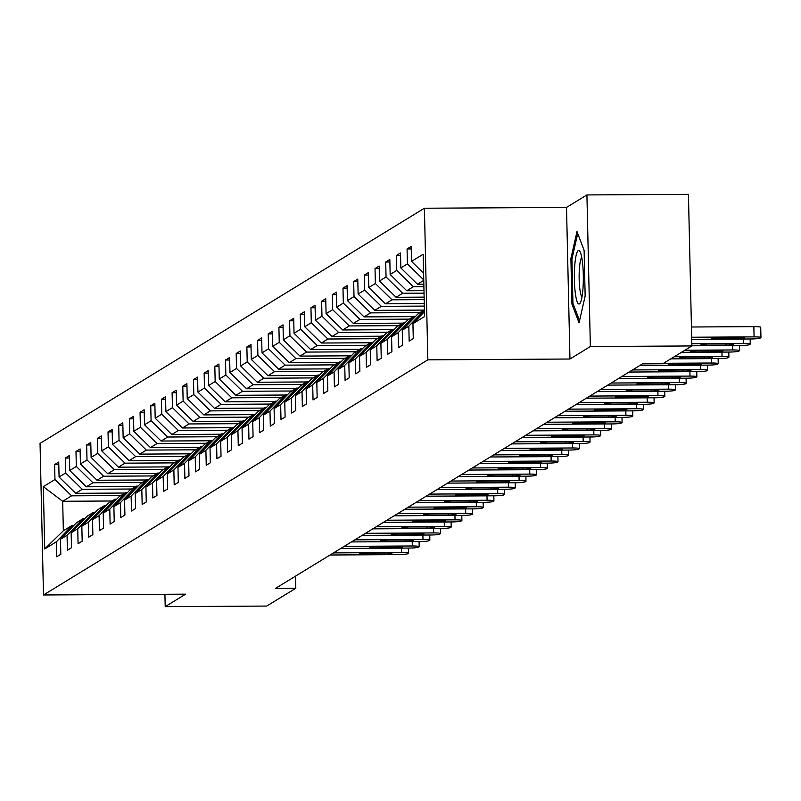 <?xml version="1.0" encoding="UTF-8"?>
<svg xmlns="http://www.w3.org/2000/svg" width="801" height="801" viewBox="0 0 801 801"><rect width="100%" height="100%" fill="white"/><g stroke="black" fill="none" stroke-linecap="round" stroke-linejoin="round"><path stroke-width="1.2" d="M424.41 208.23L40.05 443.374L43.494 594.973L427.844 359.829L424.41 208.23L566.517 207.419L569.962 359.018L590.357 346.533L586.923 194.933L566.517 207.419M586.923 194.933L688.429 194.353L691.874 345.952L590.357 346.533M112.02 500.995L62.678 501.276L63.349 530.773L72.24 525.336L56.37 541.816L56.711 556.765L60.826 554.252L60.486 539.303L67.054 535.278L67.394 550.237L71.499 547.724L71.159 532.765L77.737 528.75L78.077 543.699L82.183 541.186L81.842 526.237L88.42 522.212L88.751 537.171L92.866 534.657L92.526 519.699L99.094 515.674L99.434 530.632L103.539 528.119L103.209 513.161L109.777 509.146L110.117 524.094L114.223 521.581L113.882 506.632L120.46 502.607L120.801 517.566L124.906 515.053L124.566 500.094L131.134 496.069L131.474 511.028L135.589 508.515L135.249 493.556L141.817 489.541L142.157 504.5L146.263 501.987L145.922 487.028L152.5 483.003L152.841 497.962L156.946 495.449L156.606 480.49L163.174 476.475L163.514 491.424L167.629 488.91L167.289 473.962L173.857 469.937L174.197 484.895L178.303 482.382L177.962 467.424L184.54 463.399L184.881 478.357L188.986 475.844L188.646 460.885L195.224 456.87L195.554 471.819L199.669 469.306L199.329 454.357L205.897 450.332L206.237 465.291L210.343 462.778L210.012 447.819L216.58 443.804L216.921 458.753L221.026 456.24L220.686 441.291L227.264 437.266L227.604 452.225L231.709 449.711L231.369 434.753L237.937 430.728L238.277 445.686L242.393 443.173L242.052 428.215L248.62 424.2L248.961 439.148L253.066 436.635L252.726 421.686L259.304 417.661L259.644 432.62L263.749 430.107L263.409 415.148L269.977 411.133L270.317 426.082L274.433 423.569L274.092 408.61L280.66 404.595L281.001 419.554L285.106 417.041L284.766 402.082L291.344 398.057L291.684 413.016L295.789 410.502L295.449 395.544L302.027 391.529L302.357 406.477L306.473 403.964L306.132 389.016L312.7 384.991L313.041 399.949L317.146 397.436L316.816 382.477L323.384 378.452L323.724 393.411L327.829 390.898L327.489 375.939L334.067 371.924L334.407 386.873L338.513 384.36L338.172 369.411L344.74 365.386L345.081 380.345L349.196 377.832L348.856 362.873L355.424 358.858L355.764 373.807L359.869 371.294L359.529 356.345L366.107 352.32L366.447 367.279L370.553 364.765L370.212 349.807L376.78 345.782L377.121 360.74L381.236 358.227L380.896 343.269L387.464 339.254L387.804 354.202L391.909 351.689L391.569 336.74L398.147 332.715L398.487 347.674L402.593 345.161L402.252 330.202L408.83 326.187L409.161 341.136L413.276 338.623L412.936 323.674L424.57 316.545L423.158 254.267L411.524 261.386L411.183 246.438L407.078 248.951L411.233 248.921M56.37 541.816L44.736 548.935L43.324 486.658L54.959 479.539L54.618 464.58L58.783 464.56M407.078 248.951L407.409 263.899L400.84 267.924L400.5 252.966L396.395 255.479L396.735 270.438L390.157 274.463L389.817 259.504L385.712 262.017L386.052 276.976L379.484 280.991L379.143 266.042L375.028 268.555L375.369 283.504L368.8 287.529L368.46 272.57L364.355 275.083L364.695 290.042L358.117 294.057L357.777 279.108L353.672 281.622L354.012 296.57L347.434 300.595L347.103 285.637L342.988 288.15L343.329 303.108L336.76 307.133L336.42 292.175L332.315 294.688L332.655 309.647L326.077 313.662L325.737 298.713L321.632 301.226L321.972 316.175L315.394 320.2L315.053 305.241L310.948 307.754L311.289 322.713L304.72 326.738L304.38 311.779L300.275 314.292L300.605 329.251L294.037 333.266L293.697 318.307L289.592 320.821L289.932 335.779L283.354 339.804L283.013 324.846L278.908 327.359L279.249 342.317L272.68 346.332L272.34 331.384L268.225 333.897L268.565 348.846L261.997 352.871L261.657 337.912L257.552 340.425L257.892 355.384L251.314 359.409L250.973 344.45L246.868 346.963L247.209 361.922L240.63 365.937L240.3 350.988L236.185 353.501L236.525 368.45L229.957 372.475L229.617 357.516L225.512 360.029L225.852 374.988L219.274 379.003L218.933 364.055L214.828 366.568L215.169 381.516L208.59 385.541L208.25 370.583L204.145 373.096L204.485 388.054L197.917 392.079L197.577 377.121L193.472 379.634L193.802 394.593L187.234 398.608L186.893 383.659L182.788 386.172L183.129 401.121L176.55 405.146L176.21 390.187L172.105 392.7L172.445 407.659L165.877 411.674L165.537 396.725L161.422 399.238L161.762 414.187L155.194 418.212L154.853 403.253L150.748 405.767L151.089 420.725L144.51 424.75L144.17 409.792L140.065 412.305L140.405 427.263L133.827 431.278L133.497 416.33L129.382 418.843L129.722 433.792L123.154 437.817L122.813 422.858L118.708 425.371L119.049 440.33L112.47 444.355L112.13 429.396L108.025 431.909L108.365 446.868L101.787 450.883L101.447 435.924L97.342 438.437L97.682 453.396L91.114 457.421L90.773 442.462L86.668 444.976L86.999 459.934L80.43 463.949L80.09 449.001L75.985 451.514L76.325 466.462L69.747 470.487L69.407 455.529L65.302 458.042L65.642 473.001L59.074 477.026L58.733 462.067L54.618 464.58M691.874 345.952L662.777 363.754L642.472 363.874L275.504 588.385L295.809 588.264L295.529 576.129M60.486 539.303L76.355 522.823L82.924 518.798L84.626 518.788M125.036 493.036L75.684 493.316L82.253 489.301L131.604 489.01M82.924 518.798L67.054 535.278M59.074 477.026L75.684 493.316M65.642 473.001L82.253 489.301M71.159 532.765L87.029 516.285L93.607 512.26L95.299 512.25M135.709 486.497L86.368 486.788L92.936 482.763L142.288 482.482M93.607 512.26L77.737 528.75M69.747 470.487L86.368 486.788M76.325 466.462L92.936 482.763M81.842 526.237L97.712 509.746L104.29 505.731L105.982 505.721M146.393 479.969L97.041 480.25L103.619 476.225L152.961 475.944M104.29 505.731L88.42 522.212M80.43 463.949L97.041 480.25M86.999 459.934L103.619 476.225M92.526 519.699L108.395 503.218L114.964 499.193L116.666 499.183M157.076 473.431L107.724 473.711L114.293 469.696L163.644 469.416M114.964 499.193L99.094 515.674M91.114 457.421L107.724 473.711M97.682 453.396L114.293 469.696M103.209 513.161L119.079 496.68L125.647 492.665L127.339 492.655M167.749 466.903L118.408 467.183L124.976 463.158L174.328 462.878M125.647 492.665L109.777 509.146M101.787 450.883L118.408 467.183M108.365 446.868L124.976 463.158M113.882 506.632L129.752 490.152L136.33 486.127L138.022 486.117M178.433 460.365L129.081 460.645L135.659 456.63L185.011 456.34M136.33 486.127L120.46 502.607M112.47 444.355L129.081 460.645M119.049 440.33L135.659 456.63M124.566 500.094L140.435 483.614L147.004 479.589L148.706 479.579M189.116 453.827L139.764 454.117L146.333 450.092L195.684 449.812M147.004 479.589L131.134 496.069M123.154 437.817L139.764 454.117M129.722 433.792L146.333 450.092M135.249 493.556L151.119 477.076L157.687 473.061L159.389 473.051M199.799 447.298L150.448 447.579L157.016 443.554L206.368 443.273M157.687 473.061L141.817 489.541M133.827 431.278L150.448 447.579M140.405 427.263L157.016 443.554M145.922 487.028L161.792 470.547L168.37 466.522L170.062 466.512M210.473 440.76L161.121 441.041L167.699 437.026L217.051 436.745M168.37 466.522L152.5 483.003M144.51 424.75L161.121 441.041M151.089 420.725L167.699 437.026M156.606 480.49L172.475 464.009L179.044 459.984L180.746 459.984M221.156 434.232L171.804 434.512L178.383 430.487L227.724 430.207M179.044 459.984L163.174 476.475M155.194 418.212L171.804 434.512M161.762 414.187L178.383 430.487M167.289 473.962L183.159 457.471L189.727 453.456L191.429 453.446M231.839 427.694L182.488 427.974L189.056 423.949L238.408 423.669M189.727 453.456L173.857 469.937M165.877 411.674L182.488 427.974M172.445 407.659L189.056 423.949M177.962 467.424L193.832 450.943L200.41 446.918L202.102 446.908M242.513 421.156L193.171 421.436L199.739 417.421L249.091 417.141M200.41 446.918L184.54 463.399M176.55 405.146L193.171 421.436M183.129 401.121L199.739 417.421M188.646 460.885L204.515 444.405L211.094 440.39L212.786 440.38M253.196 414.628L203.844 414.908L210.423 410.883L259.764 410.603M211.094 440.39L195.224 456.87M187.234 398.608L203.844 414.908M193.802 394.593L210.423 410.883M199.329 454.357L215.199 437.877L221.767 433.852L223.469 433.842M263.879 408.089L214.528 408.37L221.096 404.355L270.448 404.064M221.767 433.852L205.897 450.332M197.917 392.079L214.528 408.37M204.485 388.054L221.096 404.355M210.012 447.819L225.882 431.339L232.45 427.313L234.142 427.303M274.553 401.551L225.211 401.842L231.779 397.817L281.131 397.536M232.45 427.313L216.58 443.804M208.59 385.541L225.211 401.842M215.169 381.516L231.779 397.817M220.686 441.291L236.555 424.8L243.134 420.785L244.826 420.775M285.236 395.023L235.884 395.304L242.463 391.278L291.814 390.998M243.134 420.785L227.264 437.266M219.274 379.003L235.884 395.304M225.852 374.988L242.463 391.278M231.369 434.753L247.239 418.272L253.807 414.247L255.509 414.237M295.919 388.485L246.568 388.765L253.136 384.75L302.488 384.47M253.807 414.247L237.937 430.728M229.957 372.475L246.568 388.765M236.525 368.45L253.136 384.75M242.052 428.215L257.922 411.734L264.49 407.719L266.192 407.709M306.603 381.957L257.251 382.237L263.819 378.212L313.171 377.932M264.49 407.719L248.62 424.2M240.63 365.937L257.251 382.237M247.209 361.922L263.819 378.212M252.726 421.686L268.595 405.206L275.174 401.181L276.866 401.171M317.276 375.419L267.924 375.699L274.503 371.684L323.854 371.394M275.174 401.181L259.304 417.661M251.314 359.409L267.924 375.699M257.892 355.384L274.503 371.684M263.409 415.148L279.279 398.668L285.847 394.643L287.549 394.633M327.959 368.881L278.608 369.171L285.186 365.146L334.528 364.866M285.847 394.643L269.977 411.133M261.997 352.871L278.608 369.171M268.565 348.846L285.186 365.146M274.092 408.61L289.962 392.13L296.53 388.115L298.232 388.105M338.643 362.352L289.291 362.633L295.859 358.608L345.211 358.327M296.53 388.115L280.66 404.595M272.68 346.332L289.291 362.633M279.249 342.317L295.859 358.608M284.766 402.082L300.635 385.601L307.214 381.576L308.906 381.566M349.316 355.814L299.975 356.095L306.543 352.08L355.894 351.799M307.214 381.576L291.344 398.057M283.354 339.804L299.975 356.095M289.932 335.779L306.543 352.08M295.449 395.544L311.319 379.063L317.897 375.048L319.589 375.038M359.999 349.286L310.648 349.566L317.226 345.541L366.568 345.261M317.897 375.048L302.027 391.529M294.037 333.266L310.648 349.566M300.605 329.251L317.226 345.541M306.132 389.016L322.002 372.535L328.57 368.51L330.272 368.5M370.683 342.748L321.331 343.028L327.899 339.013L377.251 338.723M328.57 368.51L312.7 384.991M304.72 326.738L321.331 343.028M311.289 322.713L327.899 339.013M316.816 382.477L332.685 365.997L339.254 361.972L340.946 361.962M381.356 336.21L332.014 336.5L338.583 332.475L387.934 332.195M339.254 361.972L323.384 378.452M315.394 320.2L332.014 336.5M321.972 316.175L338.583 332.475M327.489 375.939L343.359 359.459L349.937 355.444L351.629 355.434M392.039 329.682L342.688 329.962L349.266 325.937L398.618 325.657M349.937 355.444L334.067 371.924M326.077 313.662L342.688 329.962M332.655 309.647L349.266 325.937M338.172 369.411L354.042 352.931L360.61 348.906L362.312 348.896M402.723 323.143L353.371 323.424L359.939 319.409L409.291 319.128M360.61 348.906L344.74 365.386M336.76 307.133L353.371 323.424M343.329 303.108L359.939 319.409M348.856 362.873L364.725 346.392L371.294 342.367L372.996 342.357M413.406 316.615L364.055 316.896L370.623 312.871L419.974 312.59M371.294 342.367L355.424 358.858M347.434 300.595L364.055 316.896M354.012 296.57L370.623 312.871M359.529 356.345L375.399 339.854L381.977 335.839L383.669 335.829M424.079 310.077L374.728 310.357L381.306 306.332L424.34 306.092M381.977 335.839L366.107 352.32M358.117 294.057L374.728 310.357M364.695 290.042L381.306 306.332M370.212 349.807L386.082 333.326L392.65 329.301L394.352 329.291M424.28 303.599L385.411 303.819L391.989 299.804L424.19 299.614M392.65 329.301L376.78 345.782M368.8 287.529L385.411 303.819M375.369 283.504L391.989 299.804M380.896 343.269L396.765 326.788L403.334 322.773L405.036 322.763M424.13 297.131L396.095 297.291L402.663 293.266L424.039 293.146M403.334 322.773L387.464 339.254M379.484 280.991L396.095 297.291M386.052 276.976L402.663 293.266M391.569 336.74L407.439 320.26L414.017 316.235L415.709 316.225M423.989 290.653L406.778 290.753L413.346 286.738L423.899 286.678M414.017 316.235L398.147 332.715M390.157 274.463L406.778 290.753M396.735 270.438L413.346 286.738M402.252 330.202L418.122 313.722L424.42 309.867M423.839 284.185L417.451 284.225L423.749 280.37M424.42 309.987L408.83 326.187M400.84 267.924L417.451 284.225M407.409 263.899L423.739 279.919M424.46 311.699L412.936 323.674M411.524 261.386L423.589 273.231M164.916 594.282L165.206 606.647L266.713 606.067L295.809 588.264M165.206 606.647L185.602 594.162L43.494 594.973M569.962 359.018L427.844 359.829M72.24 525.336L73.942 525.326M120.921 495.549L71.579 495.829L62.678 501.276L43.324 486.658M63.349 530.773L44.736 548.935M54.959 479.539L71.579 495.829M396.395 255.479L400.56 255.459M385.712 262.017L389.877 261.997M375.028 268.555L379.193 268.525M364.355 275.083L368.52 275.063M353.672 281.622L357.837 281.592M342.988 288.15L347.153 288.13M332.315 294.688L336.48 294.668M321.632 301.226L325.797 301.196M310.948 307.754L315.113 307.734M300.275 314.292L304.43 314.262M289.592 320.821L293.757 320.8M278.908 327.359L283.073 327.339M268.225 333.897L272.39 333.867M257.552 340.425L261.717 340.405M246.868 346.963L251.033 346.943M236.185 353.501L240.35 353.471M225.512 360.029L229.677 360.009M214.828 366.568L218.993 366.538M204.145 373.096L208.31 373.076M193.472 379.634L197.627 379.614M182.788 386.172L186.953 386.142M172.105 392.7L176.27 392.68M161.422 399.238L165.587 399.208M150.748 405.767L154.913 405.747M140.065 412.305L144.23 412.285M129.382 418.843L133.547 418.813M118.708 425.371L122.873 425.351M108.025 431.909L112.19 431.889M97.342 438.437L101.507 438.417M86.668 444.976L90.823 444.955M75.985 451.514L80.15 451.484M65.302 458.042L69.467 458.022M576.99 231.569L570.903 258.443L571.944 304.1L579.063 322.883L585.151 296.01L584.119 250.353L576.99 231.569M573.256 304.09L571.944 304.1M572.074 258.433L570.903 258.443M691.674 337.241L754.081 336.881A8.24 0.821 178.7 0 1 760.95 337.531A8.24 0.821 178.7 0 1 760.84 337.672L760.149 338.092A8.24 0.821 178.7 0 1 750.657 338.983L691.724 339.314M760.6 327.429A8.24 0.821 -1.3 0 0 760.72 327.289A8.24 0.821 -1.3 0 0 753.851 326.638L691.443 326.998M738.852 337.341A6.588 0.651 -1.3 0 1 744.339 337.862A6.588 0.651 -1.3 0 1 736.66 338.683L717.165 338.793A6.588 0.651 -1.3 0 1 711.678 338.272A6.588 0.651 -1.3 0 1 719.358 337.461L738.852 337.341M574.687 266.262A26.773 4.486 -90.3 0 0 575.579 294.968A26.773 4.486 -90.3 0 0 580.304 302.798A26.773 4.486 -90.3 0 0 582.998 288.18A26.773 4.486 -90.3 0 0 580.014 251.634A26.773 4.486 -90.3 0 0 574.687 266.262M581.736 257.351A20.265 3.394 -90.3 0 0 579.393 268.906A20.265 3.394 -90.3 0 0 581.967 297.051M579.564 320.7L572.945 303.259L571.934 259.023L577.721 233.491M691.824 343.709L743.408 343.419A8.24 0.821 178.7 0 1 750.267 344.07A8.24 0.821 178.7 0 1 750.157 344.21L749.466 344.63A8.24 0.821 178.7 0 1 739.984 345.511L691.864 345.792M728.169 343.879A6.588 0.651 -1.3 0 1 733.666 344.4A6.588 0.651 -1.3 0 1 725.976 345.221L706.492 345.331A6.588 0.651 -1.3 0 1 700.995 344.81A6.588 0.651 -1.3 0 1 708.685 343.989L728.169 343.879M684.885 350.227L732.725 349.957A8.24 0.821 178.7 0 1 739.593 350.608A8.24 0.821 178.7 0 1 739.473 350.748L738.792 351.168A8.24 0.821 178.7 0 1 729.3 352.05L681.461 352.32M717.486 350.417A6.588 0.651 -1.3 0 1 722.983 350.938A6.588 0.651 -1.3 0 1 715.303 351.759L695.809 351.869A6.588 0.651 -1.3 0 1 690.312 351.349A6.588 0.651 -1.3 0 1 698.001 350.528L717.486 350.417M674.202 356.765L722.041 356.485A8.24 0.821 178.7 0 1 728.91 357.136A8.24 0.821 178.7 0 1 728.79 357.276L728.109 357.697A8.24 0.821 178.7 0 1 718.617 358.578L670.777 358.858M706.812 356.946A6.588 0.651 -1.3 0 1 712.299 357.466A6.588 0.651 -1.3 0 1 704.62 358.287L685.125 358.397A6.588 0.651 -1.3 0 1 679.638 357.877A6.588 0.651 -1.3 0 1 687.318 357.056L706.812 356.946M663.528 363.294L711.358 363.023A8.24 0.821 178.7 0 1 718.227 363.674A8.24 0.821 178.7 0 1 718.117 363.814L717.426 364.235A8.24 0.821 178.7 0 1 707.944 365.116L639.799 365.506M696.129 363.484A6.588 0.651 -1.3 0 1 701.626 364.004A6.588 0.651 -1.3 0 1 693.936 364.825L674.452 364.936A6.588 0.651 -1.3 0 1 668.955 364.415A6.588 0.651 -1.3 0 1 676.635 363.594L696.129 363.484M632.54 369.942L700.685 369.551A8.24 0.821 178.7 0 1 707.543 370.202A8.24 0.821 178.7 0 1 707.433 370.352L706.752 370.763A8.24 0.821 178.7 0 1 697.26 371.654L629.115 372.044M685.446 370.012A6.588 0.651 -1.3 0 1 690.943 370.533A6.588 0.651 -1.3 0 1 683.253 371.354L663.769 371.464A6.588 0.651 -1.3 0 1 658.272 370.943A6.588 0.651 -1.3 0 1 665.961 370.132L685.446 370.012M621.866 376.48L690.001 376.09A8.24 0.821 178.7 0 1 696.87 376.74A8.24 0.821 178.7 0 1 696.75 376.881L696.069 377.301A8.24 0.821 178.7 0 1 686.577 378.182L618.442 378.573M674.772 376.55A6.588 0.651 -1.3 0 1 680.259 377.071A6.588 0.651 -1.3 0 1 672.58 377.892L653.085 378.002A6.588 0.651 -1.3 0 1 647.598 377.481A6.588 0.651 -1.3 0 1 655.278 376.66L674.772 376.55M611.183 383.018L679.318 382.628A8.24 0.821 178.7 0 1 686.187 383.279A8.24 0.821 178.7 0 1 686.077 383.419L685.386 383.839A8.24 0.821 178.7 0 1 675.894 384.72L607.759 385.111M664.089 383.088A6.588 0.651 -1.3 0 1 669.576 383.609A6.588 0.651 -1.3 0 1 661.896 384.43L642.412 384.54A6.588 0.651 -1.3 0 1 636.915 384.019A6.588 0.651 -1.3 0 1 644.595 383.198L664.089 383.088M600.5 389.546L668.645 389.156A8.24 0.821 178.7 0 1 675.503 389.807A8.24 0.821 178.7 0 1 675.393 389.947L674.712 390.367A8.24 0.821 178.7 0 1 665.22 391.248L597.075 391.639M653.406 389.616A6.588 0.651 -1.3 0 1 658.903 390.137A6.588 0.651 -1.3 0 1 651.213 390.958L631.729 391.068A6.588 0.651 -1.3 0 1 626.232 390.548A6.588 0.651 -1.3 0 1 633.921 389.727L653.406 389.616M589.816 396.084L657.961 395.694A8.24 0.821 178.7 0 1 664.83 396.345A8.24 0.821 178.7 0 1 664.71 396.485L664.029 396.906A8.24 0.821 178.7 0 1 654.537 397.787L586.402 398.177M642.722 396.155A6.588 0.651 -1.3 0 1 648.219 396.675A6.588 0.651 -1.3 0 1 640.54 397.496L621.045 397.606A6.588 0.651 -1.3 0 1 615.558 397.086A6.588 0.651 -1.3 0 1 623.238 396.265L642.722 396.155M579.143 402.613L647.278 402.232A8.24 0.821 178.7 0 1 654.147 402.883A8.24 0.821 178.7 0 1 654.037 403.023L653.346 403.434A8.24 0.821 178.7 0 1 643.854 404.325L575.719 404.715M632.049 402.693A6.588 0.651 -1.3 0 1 637.536 403.213A6.588 0.651 -1.3 0 1 629.856 404.024L610.362 404.145A6.588 0.651 -1.3 0 1 604.875 403.624A6.588 0.651 -1.3 0 1 612.555 402.803L632.049 402.693M568.46 409.151L636.605 408.76A8.24 0.821 178.7 0 1 643.463 409.411A8.24 0.821 178.7 0 1 643.353 409.551L642.662 409.972A8.24 0.821 178.7 0 1 633.18 410.853L565.035 411.243M621.366 409.221A6.588 0.651 -1.3 0 1 626.863 409.742A6.588 0.651 -1.3 0 1 619.173 410.563L599.689 410.673A6.588 0.651 -1.3 0 1 594.192 410.152A6.588 0.651 -1.3 0 1 601.881 409.331L621.366 409.221M557.776 415.689L625.921 415.298A8.24 0.821 178.7 0 1 632.79 415.949A8.24 0.821 178.7 0 1 632.67 416.089L631.989 416.51A8.24 0.821 178.7 0 1 622.497 417.391L554.352 417.782M610.682 415.759A6.588 0.651 -1.3 0 1 616.179 416.28A6.588 0.651 -1.3 0 1 608.5 417.101L589.005 417.211A6.588 0.651 -1.3 0 1 583.508 416.69A6.588 0.651 -1.3 0 1 591.198 415.869L610.682 415.759M547.103 422.217L615.238 421.827A8.24 0.821 178.7 0 1 622.107 422.477A8.24 0.821 178.7 0 1 621.987 422.618L621.306 423.038A8.24 0.821 178.7 0 1 611.814 423.929L543.679 424.31M600.009 422.287A6.588 0.651 -1.3 0 1 605.496 422.808A6.588 0.651 -1.3 0 1 597.816 423.629L578.322 423.739A6.588 0.651 -1.3 0 1 572.835 423.218A6.588 0.651 -1.3 0 1 580.515 422.397L600.009 422.287M536.42 428.755L604.555 428.365A8.24 0.821 178.7 0 1 611.423 429.016A8.24 0.821 178.7 0 1 611.313 429.156L610.622 429.576A8.24 0.821 178.7 0 1 601.14 430.457L532.995 430.848M589.326 428.825A6.588 0.651 -1.3 0 1 594.823 429.346A6.588 0.651 -1.3 0 1 587.133 430.167L567.649 430.277A6.588 0.651 -1.3 0 1 562.152 429.757A6.588 0.651 -1.3 0 1 569.831 428.935L589.326 428.825M525.736 435.283L593.881 434.903A8.24 0.821 178.7 0 1 600.74 435.554A8.24 0.821 178.7 0 1 600.63 435.694L599.949 436.104A8.24 0.821 178.7 0 1 590.457 436.996L522.312 437.386M578.642 435.364A6.588 0.651 -1.3 0 1 584.139 435.884A6.588 0.651 -1.3 0 1 576.45 436.695L556.965 436.815A6.588 0.651 -1.3 0 1 551.468 436.295A6.588 0.651 -1.3 0 1 559.158 435.474L578.642 435.364M515.063 441.822L583.198 441.431A8.24 0.821 178.7 0 1 590.067 442.082A8.24 0.821 178.7 0 1 589.947 442.222L589.266 442.643A8.24 0.821 178.7 0 1 579.774 443.524L511.639 443.914M567.969 441.892A6.588 0.651 -1.3 0 1 573.456 442.412A6.588 0.651 -1.3 0 1 565.776 443.233L546.282 443.343A6.588 0.651 -1.3 0 1 540.795 442.823A6.588 0.651 -1.3 0 1 548.475 442.002L567.969 441.892M504.38 448.36L572.515 447.969A8.24 0.821 178.7 0 1 579.383 448.62A8.24 0.821 178.7 0 1 579.273 448.76L578.582 449.181A8.24 0.821 178.7 0 1 569.09 450.062L500.955 450.452M557.286 448.43A6.588 0.651 -1.3 0 1 562.773 448.95A6.588 0.651 -1.3 0 1 555.093 449.772L535.609 449.882A6.588 0.651 -1.3 0 1 530.112 449.361A6.588 0.651 -1.3 0 1 537.791 448.54L557.286 448.43M493.696 454.888L561.841 454.497A8.24 0.821 178.7 0 1 568.7 455.148A8.24 0.821 178.7 0 1 568.59 455.288L567.909 455.709A8.24 0.821 178.7 0 1 558.417 456.6L490.272 456.981M546.602 454.958A6.588 0.651 -1.3 0 1 552.099 455.479A6.588 0.651 -1.3 0 1 544.41 456.3L524.925 456.41A6.588 0.651 -1.3 0 1 519.428 455.889A6.588 0.651 -1.3 0 1 527.118 455.078L546.602 454.958M483.013 461.426L551.158 461.036A8.24 0.821 178.7 0 1 558.027 461.686A8.24 0.821 178.7 0 1 557.907 461.827L557.226 462.247A8.24 0.821 178.7 0 1 547.734 463.128L479.599 463.519M535.919 461.496A6.588 0.651 -1.3 0 1 541.416 462.017A6.588 0.651 -1.3 0 1 533.736 462.838L514.242 462.948A6.588 0.651 -1.3 0 1 508.755 462.427A6.588 0.651 -1.3 0 1 516.435 461.606L535.919 461.496M472.34 467.964L540.475 467.574A8.24 0.821 178.7 0 1 547.343 468.225A8.24 0.821 178.7 0 1 547.233 468.365L546.542 468.785A8.24 0.821 178.7 0 1 537.05 469.666L468.915 470.057M525.246 468.034A6.588 0.651 -1.3 0 1 530.733 468.555A6.588 0.651 -1.3 0 1 523.053 469.376L503.559 469.486A6.588 0.651 -1.3 0 1 498.072 468.965A6.588 0.651 -1.3 0 1 505.751 468.144L525.246 468.034M461.656 474.492L529.801 474.102A8.24 0.821 178.7 0 1 536.66 474.753A8.24 0.821 178.7 0 1 536.55 474.893L535.859 475.313A8.24 0.821 178.7 0 1 526.377 476.195L458.232 476.585M514.562 474.562A6.588 0.651 -1.3 0 1 520.059 475.083A6.588 0.651 -1.3 0 1 512.37 475.904L492.885 476.014A6.588 0.651 -1.3 0 1 487.388 475.494A6.588 0.651 -1.3 0 1 495.078 474.673L514.562 474.562M450.973 481.031L519.118 480.64A8.24 0.821 178.7 0 1 525.987 481.291A8.24 0.821 178.7 0 1 525.867 481.431L525.186 481.852A8.24 0.821 178.7 0 1 515.694 482.733L447.549 483.123M503.879 481.101A6.588 0.651 -1.3 0 1 509.376 481.621A6.588 0.651 -1.3 0 1 501.696 482.442L482.202 482.552A6.588 0.651 -1.3 0 1 476.705 482.032A6.588 0.651 -1.3 0 1 484.395 481.211L503.879 481.101M440.3 487.559L508.435 487.178A8.24 0.821 178.7 0 1 515.303 487.829A8.24 0.821 178.7 0 1 515.183 487.969L514.502 488.38A8.24 0.821 178.7 0 1 505.01 489.271L436.875 489.661M493.206 487.629A6.588 0.651 -1.3 0 1 498.693 488.159A6.588 0.651 -1.3 0 1 491.013 488.97L471.519 489.081A6.588 0.651 -1.3 0 1 466.032 488.56A6.588 0.651 -1.3 0 1 473.711 487.749L493.206 487.629M429.616 494.097L497.751 493.706A8.24 0.821 178.7 0 1 504.62 494.357A8.24 0.821 178.7 0 1 504.51 494.497L503.819 494.918A8.24 0.821 178.7 0 1 494.337 495.799L426.192 496.189M482.522 494.167A6.588 0.651 -1.3 0 1 488.019 494.688A6.588 0.651 -1.3 0 1 480.33 495.509L460.845 495.619A6.588 0.651 -1.3 0 1 455.348 495.098A6.588 0.651 -1.3 0 1 463.028 494.277L482.522 494.167M418.933 500.635L487.078 500.245A8.24 0.821 178.7 0 1 493.937 500.895A8.24 0.821 178.7 0 1 493.827 501.036L493.146 501.456A8.24 0.821 178.7 0 1 483.654 502.337L415.509 502.728M471.839 500.705A6.588 0.651 -1.3 0 1 477.336 501.226A6.588 0.651 -1.3 0 1 469.646 502.047L450.162 502.157A6.588 0.651 -1.3 0 1 444.665 501.636A6.588 0.651 -1.3 0 1 452.355 500.815L471.839 500.705M408.26 507.163L476.395 506.773A8.24 0.821 178.7 0 1 483.263 507.423A8.24 0.821 178.7 0 1 483.143 507.564L482.462 507.984A8.24 0.821 178.7 0 1 472.97 508.875L404.835 509.256M461.166 507.233A6.588 0.651 -1.3 0 1 466.653 507.754A6.588 0.651 -1.3 0 1 458.973 508.575L439.479 508.685A6.588 0.651 -1.3 0 1 433.992 508.164A6.588 0.651 -1.3 0 1 441.671 507.343L461.166 507.233M397.576 513.701L465.711 513.311A8.24 0.821 178.7 0 1 472.58 513.962A8.24 0.821 178.7 0 1 472.47 514.102L471.779 514.522A8.24 0.821 178.7 0 1 462.287 515.403L394.152 515.794M450.482 513.771A6.588 0.651 -1.3 0 1 455.969 514.292A6.588 0.651 -1.3 0 1 448.29 515.113L428.805 515.223A6.588 0.651 -1.3 0 1 423.308 514.703A6.588 0.651 -1.3 0 1 430.988 513.882L450.482 513.771M386.893 520.229L455.038 519.849A8.24 0.821 178.7 0 1 461.897 520.5A8.24 0.821 178.7 0 1 461.787 520.64L461.106 521.05A8.24 0.821 178.7 0 1 451.614 521.942L383.469 522.332M439.799 520.31A6.588 0.651 -1.3 0 1 445.296 520.83A6.588 0.651 -1.3 0 1 437.606 521.641L418.122 521.761A6.588 0.651 -1.3 0 1 412.625 521.241A6.588 0.651 -1.3 0 1 420.315 520.42L439.799 520.31M376.21 526.768L444.355 526.377A8.24 0.821 178.7 0 1 451.223 527.028A8.24 0.821 178.7 0 1 451.103 527.168L450.422 527.589A8.24 0.821 178.7 0 1 440.93 528.47L372.795 528.86M429.116 526.838A6.588 0.651 -1.3 0 1 434.613 527.358A6.588 0.651 -1.3 0 1 426.933 528.179L407.439 528.29A6.588 0.651 -1.3 0 1 401.952 527.769A6.588 0.651 -1.3 0 1 409.631 526.948L429.116 526.838M365.536 533.306L433.671 532.915A8.24 0.821 178.7 0 1 440.54 533.566A8.24 0.821 178.7 0 1 440.43 533.706L439.739 534.127A8.24 0.821 178.7 0 1 430.247 535.008L362.112 535.398M418.442 533.376A6.588 0.651 -1.3 0 1 423.929 533.897A6.588 0.651 -1.3 0 1 416.25 534.718L396.755 534.828A6.588 0.651 -1.3 0 1 391.268 534.307A6.588 0.651 -1.3 0 1 398.948 533.486L418.442 533.376M354.853 539.834L422.998 539.443A8.24 0.821 178.7 0 1 429.857 540.094A8.24 0.821 178.7 0 1 429.747 540.234L429.056 540.655A8.24 0.821 178.7 0 1 419.574 541.546L351.429 541.927M407.759 539.904A6.588 0.651 -1.3 0 1 413.256 540.425A6.588 0.651 -1.3 0 1 405.566 541.246L386.082 541.356A6.588 0.651 -1.3 0 1 380.585 540.835A6.588 0.651 -1.3 0 1 388.275 540.024L407.759 539.904M344.17 546.372L412.315 545.982A8.24 0.821 178.7 0 1 419.183 546.632A8.24 0.821 178.7 0 1 419.063 546.773L418.382 547.193A8.24 0.821 178.7 0 1 408.89 548.074L340.745 548.465M397.076 546.442A6.588 0.651 -1.3 0 1 402.573 546.963A6.588 0.651 -1.3 0 1 394.893 547.784L375.399 547.894A6.588 0.651 -1.3 0 1 369.902 547.373A6.588 0.651 -1.3 0 1 377.591 546.552L397.076 546.442M333.496 552.91L401.631 552.52A8.24 0.821 178.7 0 1 408.5 553.171A8.24 0.821 178.7 0 1 408.38 553.311L407.699 553.721A8.24 0.821 178.7 0 1 398.207 554.612L330.072 555.003M386.402 552.98A6.588 0.651 -1.3 0 1 391.889 553.501A6.588 0.651 -1.3 0 1 384.21 554.312L364.715 554.432A6.588 0.651 -1.3 0 1 359.228 553.912A6.588 0.651 -1.3 0 1 366.908 553.09L386.402 552.98M753.851 326.638L754.081 336.881M736.66 338.683L736.63 337.361M717.165 338.793L717.145 337.511M743.308 339.023L743.408 343.419M725.976 345.221L725.946 343.889M706.492 345.331L706.462 344.04M732.625 345.551L732.725 349.957M715.303 351.759L715.273 350.427M695.809 351.869L695.779 350.578M721.941 352.09L722.041 356.485M704.62 358.287L704.59 356.966M685.125 358.397L685.095 357.106M711.258 358.628L711.358 363.023M693.936 364.825L693.906 363.494M674.452 364.936L674.422 363.644M700.585 365.156L700.685 369.551M683.253 371.354L683.223 370.032M663.769 371.464L663.739 370.182M689.901 371.694L690.001 376.09M672.58 377.892L672.55 376.56M653.085 378.002L653.055 376.71M679.218 378.222L679.318 382.628M661.896 384.43L661.866 383.098M642.412 384.54L642.382 383.248M668.545 384.76L668.645 389.156M651.213 390.958L651.183 389.636M631.729 391.068L631.699 389.777M657.861 391.299L657.961 395.694M640.54 397.496L640.51 396.165M621.045 397.606L621.015 396.315M647.178 397.827L647.278 402.232M629.856 404.024L629.826 402.703M610.362 404.145L610.342 402.853M636.505 404.365L636.605 408.76M619.173 410.563L619.143 409.231M599.689 410.673L599.659 409.381M625.821 410.903L625.921 415.298M608.5 417.101L608.47 415.769M589.005 417.211L588.975 415.919M615.138 417.431L615.238 421.827M597.816 423.629L597.786 422.307M578.322 423.739L578.292 422.457M604.455 423.969L604.555 428.365M587.133 430.167L587.103 428.835M567.649 430.277L567.619 428.986M593.781 430.497L593.881 434.903M576.45 436.695L576.42 435.374M556.965 436.815L556.935 435.524M583.098 437.036L583.198 441.431M565.776 443.233L565.746 441.902M546.282 443.343L546.252 442.052M572.415 443.574L572.515 447.969M555.093 449.772L555.063 448.44M535.609 449.882L535.579 448.59M561.741 450.102L561.841 454.497M544.41 456.3L544.38 454.978M524.925 456.41L524.895 455.128M551.058 456.64L551.158 461.036M533.736 462.838L533.706 461.506M514.242 462.948L514.212 461.656M540.375 463.168L540.475 467.574M523.053 469.376L523.023 468.044M503.559 469.486L503.529 468.195M529.701 469.706L529.801 474.102M512.37 475.904L512.34 474.582M492.885 476.014L492.855 474.723M519.018 476.245L519.118 480.64M501.696 482.442L501.666 481.111M482.202 482.552L482.172 481.261M508.335 482.773L508.435 487.178M491.013 488.97L490.983 487.649M471.519 489.081L471.489 487.799M497.651 489.311L497.751 493.706M480.33 495.509L480.3 494.177M460.845 495.619L460.815 494.327M486.978 495.839L487.078 500.245M469.646 502.047L469.616 500.715M450.162 502.157L450.132 500.865M476.295 502.377L476.395 506.773M458.973 508.575L458.943 507.253M439.479 508.685L439.449 507.393M465.611 508.915L465.711 513.311M448.29 515.113L448.26 513.781M428.805 515.223L428.775 513.932M454.938 515.443L455.038 519.849M437.606 521.641L437.576 520.32M418.122 521.761L418.092 520.47M444.255 521.982L444.355 526.377M426.933 528.179L426.903 526.848M407.439 528.29L407.409 526.998M433.571 528.52L433.671 532.915M416.25 534.718L416.22 533.386M396.755 534.828L396.725 533.536M422.898 535.048L422.998 539.443M405.566 541.246L405.536 539.924M386.082 541.356L386.052 540.074M412.215 541.586L412.315 545.982M394.893 547.784L394.863 546.452M375.399 547.894L375.369 546.602M401.531 548.114L401.631 552.52M384.21 554.312L384.18 552.99M364.715 554.432L364.685 553.141M760.72 327.289L760.95 337.531M750.157 338.983L750.267 344.07M739.473 345.511L739.593 350.608M728.79 352.05L728.91 357.136M718.117 358.588L718.227 363.674M707.433 365.116L707.543 370.202M696.75 371.654L696.87 376.74M686.077 378.192L686.187 383.279M675.393 384.72L675.503 389.807M664.71 391.258L664.83 396.345M654.027 397.787L654.147 402.883M643.353 404.325L643.463 409.411M632.67 410.863L632.79 415.949M621.987 417.391L622.107 422.477M611.313 423.929L611.423 429.016M600.63 430.457L600.74 435.554M589.947 436.996L590.067 442.082M579.273 443.534L579.383 448.62M568.59 450.062L568.7 455.148M557.907 456.6L558.027 461.686M547.223 463.138L547.343 468.225M536.55 469.666L536.66 474.753M525.867 476.205L525.987 481.291M515.183 482.733L515.303 487.829M504.51 489.271L504.62 494.357M493.827 495.809L493.937 500.895M483.143 502.337L483.263 507.423M472.47 508.875L472.58 513.962M461.787 515.403L461.897 520.5M451.103 521.942L451.223 527.028M440.42 528.48L440.54 533.566M429.747 535.008L429.857 540.094M419.063 541.546L419.183 546.632M408.38 548.074L408.5 553.171"/></g></svg>
